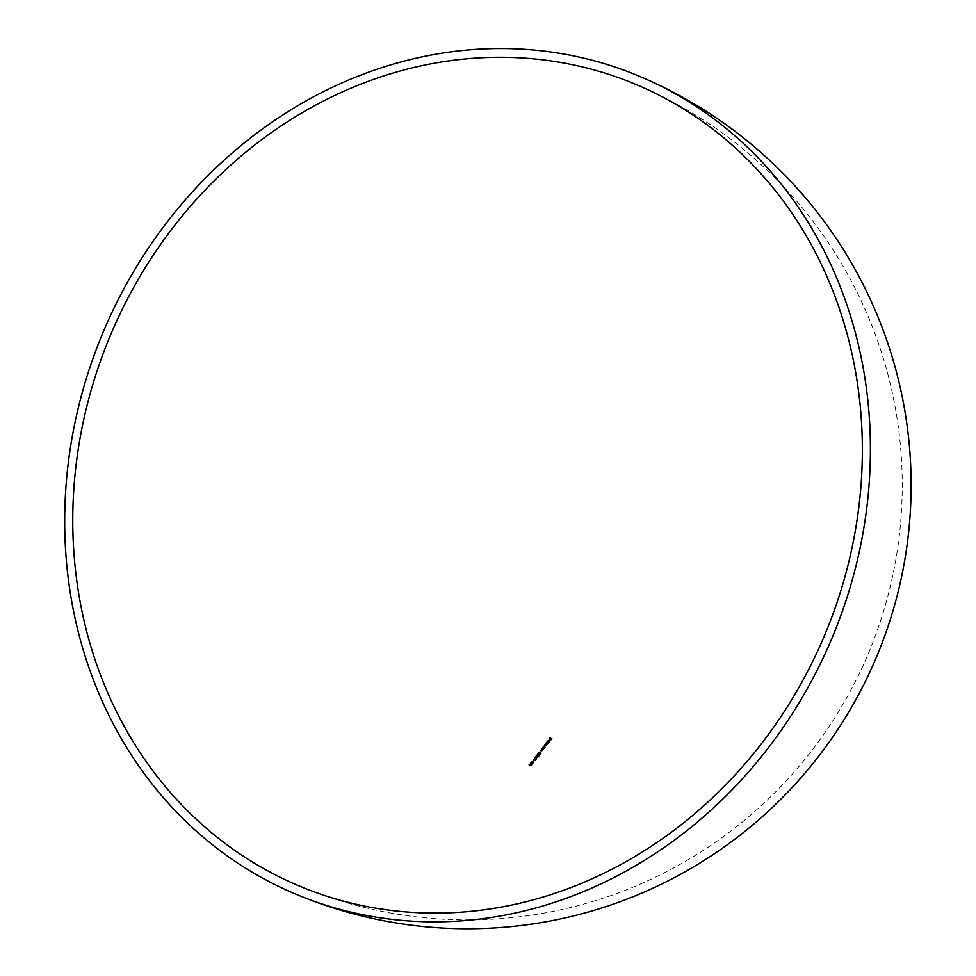 <?xml version="1.0" encoding="UTF-8"?>
<svg xmlns="http://www.w3.org/2000/svg" width="976" height="976" viewBox="0 0 976 976"><rect width="100%" height="100%" fill="white"/><g stroke="black" fill="none" stroke-linecap="round" stroke-linejoin="round"><path stroke-width="0.73" stroke-dasharray="4.88 3.66" d="M529.382 764.903A435.137 197.542 -66.8 0 1 529.297 765.001A379.786 71.431 -179.2 0 0 531.932 764.952A381.47 75.042 46 0 0 530.761 763.208L530.541 763.11M530.92 764.037A435.137 197.542 -66.8 0 1 530.371 764.708M530.566 764.794A435.137 197.542 113.2 0 0 531.115 764.123M533.006 763.622A379.993 68.039 43.8 0 0 532.005 762.341L531.786 762.244M532.005 762.341A379.774 66.331 -177.5 0 0 534.031 762.354L533.811 762.268M533.03 761.451L533.018 761.451A369.88 0.878 -156.9 0 1 533.225 761.536L533.018 761.451A435.137 197.542 -66.8 0 0 533.616 760.719L533.408 760.633M533.823 760.804L533.604 760.719A370.441 0.878 23.1 0 1 533.823 760.804A435.137 197.542 113.2 0 1 533.225 761.536M534.079 760.682L535.617 760.463L535.116 759.389L533.579 759.596L533.86 760.597M535.617 760.463L533.787 760.243L534.982 759.56L535.397 760.377M535.251 759.218L536.776 758.999L536.275 757.925L534.763 758.132L535.031 759.133M537.617 756.864L536.995 757.742L536.471 757.034M536.69 757.132A403.6 125.989 63 0 0 536.483 756.046L536.263 755.949M535.458 757.339L535.434 757.339A372.771 0.891 -156.9 0 1 535.653 757.425L535.434 757.339A435.137 197.542 -66.8 0 0 536.153 756.449M535.653 757.425A435.137 197.542 113.2 0 0 536.361 756.534M536.873 757.913L537.678 757.498M537.898 757.583L537.532 756.595M537.581 756.278L539.106 756.058L538.593 754.985L537.081 755.192L537.361 756.193M539.923 753.911L539.313 754.802L538.789 754.094M539.008 754.18A404.662 126.319 63 0 0 538.789 753.094L538.569 753.008M537.776 754.399L537.752 754.387A374.918 0.891 -156.9 0 1 537.971 754.485L537.752 754.399A435.137 197.542 -66.8 0 0 538.471 753.509M537.971 754.485A435.137 197.542 113.2 0 0 538.667 753.594M539.191 754.973L539.996 754.546M540.216 754.643L539.85 753.655M540.936 753.289A395.341 99.015 -126.7 0 1 541.009 753.435A413.043 146.851 154.5 0 0 541.216 753.35A395.439 99.052 53.4 0 0 540.789 752.398L540.179 751.862M540.399 751.947L539.264 753.045M539.484 753.13L540.277 752.716M542.937 750.154L542.717 750.068A378.346 0.903 -156.9 0 1 542.937 750.154A435.137 197.542 113.2 0 0 543.071 749.983A378.468 0.903 23.1 0 0 541.668 749.385L541.448 749.287M542.4 749.958L542.546 750.703L542.68 750.044M541.509 750.727A377.736 0.903 23.1 0 0 540.85 750.434L540.631 750.349M544.181 748.519L543.974 748.433A379.469 0.903 -156.9 0 1 544.181 748.519A435.137 197.542 113.2 0 0 544.315 748.348A379.591 0.903 23.1 0 0 542.912 747.75L542.705 747.665M543.644 748.324L543.095 749.214M542.766 749.092A378.859 0.903 23.1 0 0 542.095 748.812L541.887 748.726M542.546 749.239A378.737 0.903 -156.9 0 1 542.68 749.287L543.583 748.982M542.705 749.3L543.937 748.409M544.486 747.665L545.206 747.226L544.047 747.482L543.925 746.677L544.913 746.347L545.035 747.152M545.206 747.226L544.84 746.079M545.047 746.176L543.925 746.677M543.754 746.591L543.595 747.287A379.981 0.903 23.1 0 0 543.351 747.177L543.132 747.091M545.23 745.786A381.091 0.903 -156.9 0 1 545.364 745.847L547.219 744.09A382.372 0.915 -156.9 0 1 547.463 744.188A435.137 197.542 113.2 0 0 547.597 744.017A382.494 0.915 23.1 0 0 546.194 743.419L545.987 743.334M546.658 743.846L546.938 744.566M546.975 744.59L546.182 744.688A381.848 0.903 23.1 0 0 545.462 744.383L545.255 744.298M545.877 744.786L546.389 745.652L545.377 745.847M546.243 745.554L545.499 745.676A381.213 0.903 23.1 0 0 544.742 745.347L544.523 745.261M548.463 743.858L548.256 743.773A382.751 0.915 -156.9 0 1 548.463 743.858A435.137 197.542 113.2 0 0 548.597 743.688A382.873 0.915 23.1 0 0 547.756 743.334L547.548 743.236M547.756 743.334L548.475 742.882L547.316 743.151L547.194 742.333L548.183 742.004L548.305 742.809M548.475 742.882L548.097 741.748M548.317 741.833L547.194 742.333M547.036 742.26L546.865 742.956A382.873 0.915 23.1 0 0 546.621 742.846L546.414 742.76M549.83 742.028L549.622 741.931A383.946 0.915 -156.9 0 1 549.83 742.028A435.137 197.542 113.2 0 0 549.964 741.845A384.056 0.915 23.1 0 0 548 741.004L547.78 740.918M548.939 740.003L548.658 740.772A424.584 170.19 143.7 0 0 548.854 740.65L549.842 739.698M549.83 739.723A435.137 197.542 -66.8 0 1 549.024 740.796M549.5 741.028L550.208 740.577L549.207 740.869A435.137 197.542 113.2 0 0 550 739.796M550.208 740.577L550.147 739.82M550 739.54L548.719 739.93M551.782 738.954L551.769 738.954A385.837 0.915 -156.9 0 1 551.782 738.954A435.137 197.542 -66.8 0 1 551.22 739.735L551.208 739.723A385.349 0.915 -156.9 0 1 551.416 739.82A435.137 197.542 113.2 0 0 552.111 738.869A385.947 0.915 23.1 0 0 550.196 738.051A435.137 197.542 -66.8 0 1 550.183 738.051M550.427 739.393L550.415 739.393A385.349 0.915 -156.9 0 1 550.623 739.479L550.415 739.393A435.137 197.542 -66.8 0 0 551.001 738.625M550.623 739.479A435.137 197.542 113.2 0 0 551.196 738.71M298.876 885.83A434.698 434.698 0 0 0 867.688 655.055A434.698 434.698 0 0 0 636.23 84.558"/><path stroke-width="1.46" d="M297.009 885.037A434.698 387.313 -67.2 0 0 298.876 885.83A434.698 387.313 -67.2 0 0 824.086 636.535A434.698 387.313 -67.2 0 0 638.097 85.351A434.698 387.313 -67.2 0 0 636.23 84.558A434.698 387.313 -67.2 0 0 111.032 333.853A434.698 387.313 -67.2 0 0 297.009 885.037M549.756 741.76A434.686 197.347 -66.8 0 1 549.622 741.931A383.446 0.915 23.1 0 0 547.658 741.089A434.698 197.347 113.2 0 0 547.78 740.918A383.556 0.915 -156.9 0 1 549.756 741.76M548.097 741.748L547.548 743.236A382.36 0.915 -156.9 0 1 548.378 743.602A434.686 197.347 -66.8 0 1 548.256 743.773A382.25 0.903 23.1 0 0 546.279 742.931A434.698 197.347 113.2 0 0 546.414 742.76A382.36 0.915 -156.9 0 1 546.658 742.858L548.097 741.748M543.437 748.238L543.071 748.055A378.956 0.903 23.1 0 0 542.571 747.836A434.698 197.347 113.2 0 0 542.705 747.665A379.078 0.903 -156.9 0 1 544.108 748.263A434.698 197.347 -66.8 0 1 543.974 748.433A378.956 0.903 23.1 0 0 543.717 748.324L542.473 749.202A378.237 0.903 23.1 0 0 541.753 748.897A434.698 197.347 113.2 0 0 541.887 748.726A378.346 0.903 -156.9 0 1 542.546 749.007L543.437 748.873L543.071 748.055M543.583 748.982L542.473 749.202M542.18 749.861L541.826 749.678A377.834 0.903 23.1 0 0 541.314 749.458A434.698 197.347 113.2 0 0 541.448 749.287A377.956 0.903 -156.9 0 1 542.851 749.885A434.698 197.347 -66.8 0 1 542.717 750.068A377.834 0.903 23.1 0 0 542.473 749.958L541.216 750.825A377.102 0.891 23.1 0 0 540.497 750.52A434.698 197.347 113.2 0 0 540.631 750.349A377.224 0.891 -156.9 0 1 541.302 750.629L542.192 750.507L541.826 749.678M542.192 750.507L541.241 750.837M539.264 753.045L539.142 752.191L540.57 752.313A394.951 98.93 -126.6 0 1 540.997 753.265A412.58 146.693 -25.5 0 1 540.789 753.35A394.853 98.893 53.3 0 0 540.411 752.508L539.264 753.045M536.263 755.949A403.125 125.843 -117 0 1 536.471 757.034L536.776 757.644L537.398 756.766A434.698 197.347 113.2 0 0 537.532 756.595L537.678 757.498L536.275 757.144A403.039 125.806 63 0 0 536.141 756.449A434.698 197.347 -66.8 0 1 535.434 757.339A372.246 0.891 23.1 0 0 535.238 757.254A434.698 197.347 113.2 0 0 536.263 755.949M536.068 757.84L536.568 758.901L535.031 759.133L534.543 758.035L536.068 757.84M533.604 760.719A434.698 197.347 -66.8 0 1 533.018 761.451A369.355 0.878 23.1 0 0 532.811 761.365A434.698 197.347 113.2 0 0 533.408 760.633A369.916 0.878 -156.9 0 1 533.604 760.719M532.786 763.525A434.686 197.347 -66.8 0 1 532.64 763.708A379.371 67.942 43.8 0 0 531.371 762.085A379.383 66.283 -177.5 0 0 533.957 762.085A434.686 197.347 -66.8 0 1 533.811 762.268A379.261 66.246 2.5 0 1 531.786 762.244A379.481 67.942 -136.2 0 1 532.786 763.525M533.884 762.171A379.896 66.368 2.5 0 1 531.603 762.158L531.383 762.061A434.698 197.347 113.2 0 0 531.383 762.061L531.591 762.183A379.884 68.027 -136.2 0 1 532.713 763.622M530.773 763.854A380.86 74.92 46 0 0 530.395 763.293A434.698 197.347 113.2 0 0 530.541 763.11A380.969 74.945 -134 0 1 531.725 764.83A434.686 197.347 -66.8 0 1 531.713 764.855A379.274 71.333 0.8 0 1 529.077 764.916A434.698 197.347 113.2 0 0 529.224 764.72A379.383 71.321 -179.2 0 0 530.078 764.708A434.698 197.347 113.2 0 0 530.773 763.854L530.993 763.94A435.137 197.542 -66.8 0 1 530.92 764.037M534.897 759.304L535.397 760.365L533.86 760.597L533.372 759.511L534.897 759.304M538.386 754.887L538.886 755.961L537.361 756.193L536.873 755.095L538.386 754.887M538.569 753.008A404.174 126.172 -117 0 1 538.789 754.094L539.094 754.704L539.716 753.826A434.698 197.347 113.2 0 0 539.85 753.655L539.996 754.546L538.593 754.204A404.101 126.136 63 0 0 538.447 753.496A434.698 197.347 -66.8 0 1 537.752 754.399A374.406 0.891 23.1 0 0 537.556 754.314A434.698 197.347 113.2 0 0 538.569 753.008M544.84 746.079L544.279 747.579A379.469 0.903 -156.9 0 1 544.535 747.689A434.698 197.347 -66.8 0 1 544.401 747.86A379.347 0.903 23.1 0 0 542.998 747.262A434.698 197.347 113.2 0 0 543.132 747.091A379.469 0.903 -156.9 0 1 543.376 747.201L544.84 746.079M546.938 744.566L546.438 743.749A381.872 0.903 23.1 0 0 545.852 743.505A434.698 197.347 113.2 0 0 545.987 743.334A381.982 0.903 -156.9 0 1 547.39 743.932A434.698 197.347 -66.8 0 1 547.255 744.102A381.872 0.903 23.1 0 0 547.011 743.993L545.157 745.762A380.591 0.903 23.1 0 0 544.388 745.432A434.698 197.347 113.2 0 0 544.523 745.261A380.701 0.903 -156.9 0 1 545.291 745.591L546.035 745.469L545.669 744.7A381.238 0.903 23.1 0 0 545.12 744.468A434.698 197.347 113.2 0 0 545.255 744.298A381.348 0.903 -156.9 0 1 545.974 744.603L546.767 744.493L545.974 744.603M545.462 744.383A435.137 197.542 -66.8 0 1 545.34 744.554A381.738 0.903 -156.9 0 1 545.877 744.786L546.243 745.554L545.157 745.762M549.293 740.93L548.695 740.882A434.698 197.347 113.2 0 0 549.634 739.613L548.646 740.552A424.133 170.007 -36.3 0 1 548.439 740.674L549.793 739.454L549.293 740.93M550.22 739.308A434.698 197.347 113.2 0 0 550.793 738.539A385.337 0.915 23.1 0 0 549.854 738.137A434.698 197.347 113.2 0 0 549.976 737.954A385.447 0.915 -156.9 0 1 551.904 738.783A434.686 197.347 -66.8 0 1 551.196 739.723A384.849 0.915 23.1 0 0 551.001 739.637A434.698 197.347 113.2 0 0 551.574 738.869A385.337 0.915 23.1 0 0 550.989 738.612A434.698 197.347 -66.8 0 1 550.415 739.393A384.849 0.915 23.1 0 0 550.22 739.308L550.415 739.393M641.586 77.189A443.568 395.219 -67.2 0 0 639.683 76.384A443.568 395.219 -67.2 0 0 103.749 330.754A443.568 395.219 -67.2 0 0 293.532 893.199A443.568 395.219 -67.2 0 0 295.435 894.004A443.568 395.219 -67.2 0 0 831.357 639.622A443.568 395.219 -67.2 0 0 641.586 77.189M530.297 764.806A379.884 71.419 0.8 0 1 529.443 764.818L529.224 764.72M530.895 764.025L531.115 764.123A381.348 74.981 -134 0 1 531.566 764.769L531.347 764.684A380.835 74.884 46 0 0 530.895 764.025A434.698 197.347 -66.8 0 1 530.346 764.708A379.383 71.346 -179.2 0 0 531.347 764.684M531.566 764.769A379.896 71.443 0.8 0 1 530.566 764.794L530.346 764.708M535.397 760.377L533.372 759.511M533.787 759.694L535.19 760.292M536.556 758.913L534.543 758.035M534.958 758.218L536.361 758.828M536.324 756.241A435.137 197.542 -66.8 0 1 536.153 756.449L536.361 756.534A403.515 125.953 -117 0 1 536.495 757.242L536.275 757.144M538.886 755.973L536.873 755.095M537.276 755.278L538.691 755.888M538.593 754.204L538.801 754.289A404.576 126.282 -117 0 0 538.667 753.594L538.447 753.496M540.936 753.289A395.341 99.015 -126.7 0 0 540.631 752.594L540.411 752.508M544.913 746.347L543.547 746.506M543.217 747.36A379.859 0.903 -156.9 0 1 544.401 747.86M544.998 747.128L544.706 746.25M544.047 747.482L544.828 747.067M543.717 746.591L543.827 747.396M546.06 743.59A382.372 0.915 -156.9 0 1 546.658 743.846L546.975 744.59L546.206 744.7M544.608 745.518A381.091 0.903 -156.9 0 1 545.23 745.786M548.183 742.004L546.816 742.175M546.487 743.017A382.751 0.915 -156.9 0 1 548.256 743.773M548.268 742.797L547.975 741.919M547.316 743.151L548.097 742.724M546.987 742.248L547.109 743.053M547.865 741.187A383.946 0.915 -156.9 0 1 549.622 741.931M549.988 740.491L549.793 739.71A434.698 197.347 -66.8 0 1 548.988 740.784L549.817 740.418M550.061 738.222A385.837 0.915 -156.9 0 1 551.001 738.625L550.793 738.539M551.574 738.869L551.769 738.954A385.837 0.915 -156.9 0 0 551.196 738.71L550.989 738.612M295.435 894.004A443.568 443.568 0 0 0 875.862 658.519A443.568 443.568 0 0 0 639.683 76.384"/></g></svg>
